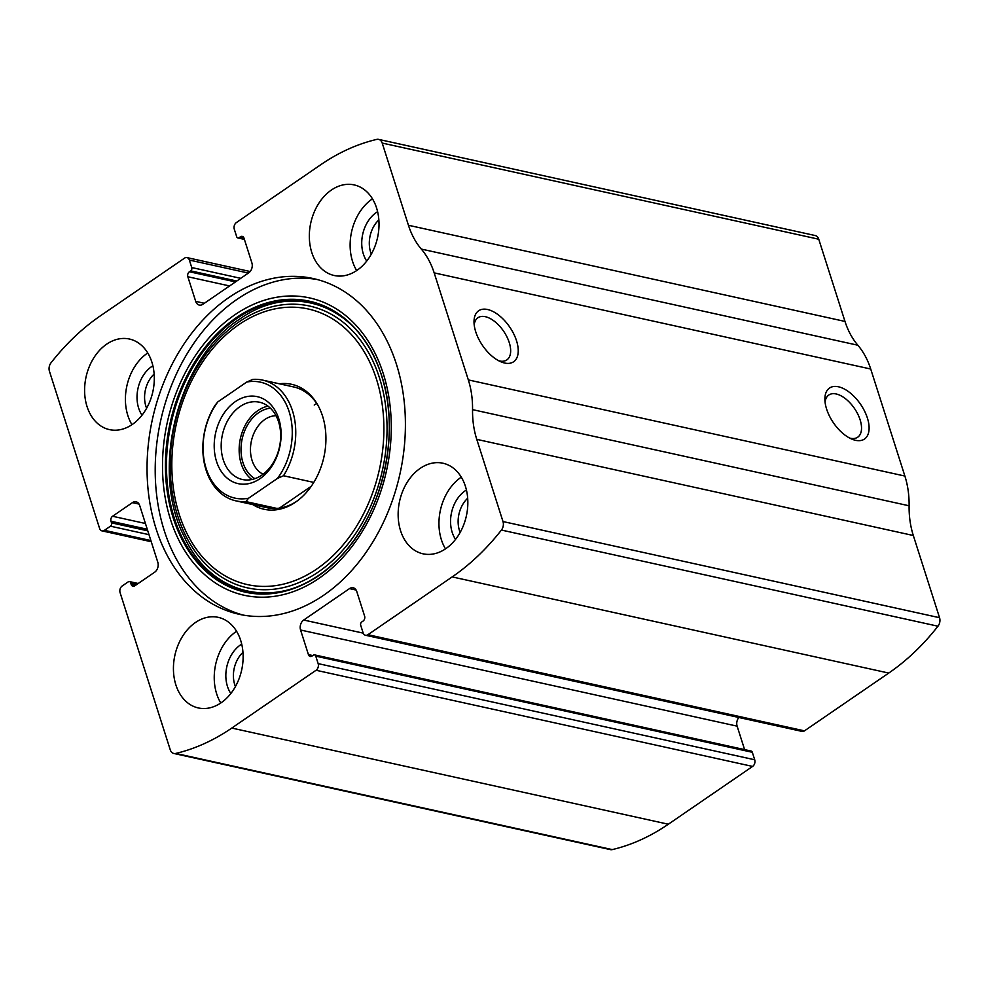 <?xml version="1.0" encoding="UTF-8"?>
<svg xmlns="http://www.w3.org/2000/svg" width="989" height="989" viewBox="0 0 989 989"><rect width="100%" height="100%" fill="white"/><g stroke="black" fill="none" stroke-linecap="round" stroke-linejoin="round"><path stroke-width="1.48" d="M104.414 530.327L110.471 526.185A2.473 1.83 -77.6 0 0 111.51 522.86L111.003 521.252A3.709 2.732 -77.6 0 1 112.573 516.258L132.452 502.622A7.418 5.477 -77.6 0 1 136.099 501.806A7.418 5.477 -77.6 0 1 139.684 505.49L157.795 562.222A7.418 5.477 -77.6 0 1 154.655 572.211L134.776 585.834A3.709 2.732 -77.6 0 1 132.959 586.254A3.709 2.732 -77.6 0 1 131.154 584.412L130.647 582.805A2.473 1.83 -77.6 0 0 129.448 581.569A2.473 1.83 -77.6 0 0 128.236 581.841L122.179 585.995A4.945 3.647 -77.6 0 0 120.089 592.646L170.244 749.773A7.418 5.477 -77.6 0 0 173.829 753.47A7.418 5.477 -77.6 0 0 175.708 753.445A234.986 173.248 -77.6 0 0 231.785 728.065L316.06 670.27A4.945 3.647 -77.6 0 0 318.149 663.619L315.763 656.127A2.473 1.83 -77.6 0 0 314.564 654.891A2.473 1.83 -77.6 0 0 313.34 655.163L312.054 656.053A3.709 2.732 -77.6 0 1 310.225 656.473A3.709 2.732 -77.6 0 1 308.432 654.619L300.569 630.005A7.418 5.477 -77.6 0 1 303.71 620.029L349.513 588.603A7.418 5.477 -77.6 0 1 353.16 587.787A7.418 5.477 -77.6 0 1 356.757 591.471L364.607 616.098A3.709 2.732 -77.6 0 1 363.05 621.08L361.751 621.97A2.473 1.83 -77.6 0 0 360.701 625.295L363.099 632.787A4.945 3.647 -77.6 0 0 365.485 635.247A4.945 3.647 -77.6 0 0 367.92 634.703L452.183 576.908A234.986 173.248 -77.6 0 0 501.423 530.055A7.418 5.477 -77.6 0 0 502.993 521.549L476.772 439.363A80.393 59.266 -77.6 0 1 472.544 409.631A80.393 59.266 -77.6 0 0 468.329 379.912L434.171 272.865A80.393 59.266 -77.6 0 0 421.302 249.067A80.393 59.266 -77.6 0 1 408.445 225.269L382.211 143.071A7.418 5.477 -77.6 0 0 378.626 139.387A7.418 5.477 -77.6 0 0 376.747 139.4A234.986 173.248 -77.6 0 0 320.659 164.78L236.396 222.574A4.945 3.647 -77.6 0 0 234.294 229.225L236.692 236.717A2.473 1.83 -77.6 0 0 237.892 237.953A2.473 1.83 -77.6 0 0 239.103 237.681L240.401 236.791A3.709 2.732 -77.6 0 1 242.218 236.371A3.709 2.732 -77.6 0 1 244.023 238.225L251.874 262.839A7.418 5.477 -77.6 0 1 248.733 272.828L202.93 304.241A7.418 5.477 -77.6 0 1 199.284 305.069A7.418 5.477 -77.6 0 1 195.698 301.373L187.836 276.747A3.709 2.732 -77.6 0 1 189.406 271.765L190.704 270.875A2.473 1.83 -77.6 0 0 191.742 267.549L189.356 260.058A4.945 3.647 -77.6 0 0 186.958 257.597A4.945 3.647 -77.6 0 0 184.535 258.141L100.26 315.936A234.986 173.248 -77.6 0 0 51.032 362.79A7.418 5.477 -77.6 0 0 49.45 371.295L99.592 528.423A4.945 3.647 -77.6 0 0 101.991 530.883A4.945 3.647 -77.6 0 0 104.414 530.327L150.884 540.563M365.485 635.247L802.042 731.403A4.945 3.647 -77.6 0 0 804.465 730.859L888.74 673.064A234.986 173.248 -77.6 0 0 937.968 626.21A7.418 5.477 -77.6 0 0 939.55 617.705L913.317 535.506A80.393 59.266 -77.6 0 1 909.101 505.787A80.393 59.266 -77.6 0 0 904.886 476.055L870.716 369.021A80.393 59.266 -77.6 0 0 857.859 345.223A80.393 59.266 -77.6 0 1 844.989 321.425L818.756 239.227A7.418 5.477 -77.6 0 0 815.171 235.53L378.626 139.387M173.829 753.47L610.374 849.613A7.418 5.477 -77.6 0 0 612.253 849.6A234.986 173.248 -77.6 0 0 668.341 824.22L752.604 766.426A4.945 3.647 -77.6 0 0 754.706 759.775L752.308 752.283A2.473 1.83 -77.6 0 0 751.108 751.047L314.564 654.891M867.402 418.05A30.919 16.417 -124.4 0 1 852.147 439.24A30.919 16.417 -124.4 0 1 824.888 399.494A30.919 16.417 -124.4 0 1 842.443 388.108A30.919 16.417 -124.4 0 1 867.402 418.05M516.53 340.76A30.919 16.417 -124.4 0 1 501.275 361.962A30.919 16.417 -124.4 0 1 474.015 322.216A30.919 16.417 -124.4 0 1 491.57 310.83A30.919 16.417 -124.4 0 1 516.53 340.76M323.712 595.217A171.913 126.74 -77.6 0 0 405.292 417.247A171.913 126.74 -77.6 0 0 313.204 278.539A171.913 126.74 -77.6 0 0 228.743 297.627A171.913 126.74 -77.6 0 0 147.163 475.598A171.913 126.74 -77.6 0 0 239.251 614.305A171.913 126.74 -77.6 0 0 323.712 595.217M106.639 344.184A46.384 34.195 102.4 0 1 129.423 339.029A46.384 34.195 102.4 0 1 152.85 391.681A46.384 34.195 102.4 0 1 109.482 429.622A46.384 34.195 102.4 0 1 84.634 392.2A46.384 34.195 102.4 0 1 106.639 344.184M331.364 190.061A46.384 34.195 102.4 0 1 354.149 184.906A46.384 34.195 102.4 0 1 377.563 237.558A46.384 34.195 102.4 0 1 334.195 275.498A46.384 34.195 102.4 0 1 309.359 238.077A46.384 34.195 102.4 0 1 331.364 190.061M195.463 622.501A46.384 34.195 102.4 0 1 218.248 617.346A46.384 34.195 102.4 0 1 241.675 669.998A46.384 34.195 102.4 0 1 198.295 707.939A46.384 34.195 102.4 0 1 173.458 670.517A46.384 34.195 102.4 0 1 195.463 622.501M420.189 468.378A46.384 34.195 102.4 0 1 442.973 463.223A46.384 34.195 102.4 0 1 466.388 515.875A46.384 34.195 102.4 0 1 423.02 553.815A46.384 34.195 102.4 0 1 398.171 516.394A46.384 34.195 102.4 0 1 420.189 468.378M738.845 717.482A7.418 5.477 -77.6 0 0 737.126 726.161L744.606 749.613M474.201 324.924A25.566 13.574 -124.4 0 1 477.922 317.753A25.566 13.574 -124.4 0 1 509.248 342.553A25.566 13.574 -124.4 0 1 506.838 359.922A25.566 13.574 -124.4 0 1 498.815 360.812M825.073 402.202A25.566 13.574 -124.4 0 1 828.794 395.031A25.566 13.574 -124.4 0 1 860.121 419.831A25.566 13.574 -124.4 0 1 857.71 437.2A25.566 13.574 -124.4 0 1 849.687 438.09M445.495 548.87A46.384 34.195 102.4 0 1 460.985 477.366A46.384 34.195 102.4 0 1 461.294 477.155M455.546 539.388A30.919 22.796 102.4 0 1 465.25 490.742A30.919 22.796 102.4 0 1 466.425 489.988M460.157 532.428A25.566 18.853 102.4 0 1 467.686 498.233M220.782 702.994A46.384 34.195 102.4 0 1 236.26 631.489A46.384 34.195 102.4 0 1 236.569 631.279M230.833 693.512A30.919 22.796 102.4 0 1 240.537 644.865A30.919 22.796 102.4 0 1 241.712 644.111M235.431 686.551A25.566 18.853 102.4 0 1 242.96 652.357M356.67 270.553A46.384 34.195 102.4 0 1 372.161 199.049A46.384 34.195 102.4 0 1 372.47 198.838M366.721 261.071A30.919 22.796 102.4 0 1 376.426 212.425A30.919 22.796 102.4 0 1 377.6 211.671M371.332 254.111A25.566 18.853 102.4 0 1 378.861 219.917M131.957 424.677A46.384 34.195 102.4 0 1 147.435 353.172A46.384 34.195 102.4 0 1 147.744 352.962M142.008 415.195A30.919 22.796 102.4 0 1 151.713 366.548A30.919 22.796 102.4 0 1 152.887 365.794M146.607 408.234A25.566 18.853 102.4 0 1 154.136 374.04M243.343 615.121A171.913 126.74 102.4 0 1 155.248 474.633A171.913 126.74 102.4 0 1 236.903 299.432A171.913 126.74 102.4 0 1 317.259 279.528M279.343 383.794A63.976 47.175 102.4 0 1 317.568 404.662A63.976 47.175 102.4 0 1 296.193 501.695A63.976 47.175 102.4 0 1 252.739 504.575M246.731 382.063A59.365 43.763 102.4 0 1 289.147 411.684A59.365 43.763 102.4 0 1 277.476 478.404L248.598 498.209A59.365 43.763 102.4 0 1 206.182 468.588A59.365 43.763 102.4 0 1 217.852 401.868L246.731 382.063L252.764 379.405A61.837 45.593 102.4 0 1 262.604 380.097L293.609 386.934A61.837 45.593 102.4 0 1 318.124 405.651M297.12 501.027A61.837 45.593 102.4 0 1 267.005 507.716L236 500.879A61.837 45.593 102.4 0 1 215.083 405.243L217.852 401.868M314.218 405.033A61.837 45.593 102.4 0 1 316.703 403.438M235.37 401.596A44.517 32.822 102.4 0 1 280.765 440.921A44.517 32.822 102.4 0 1 226.864 477.885A44.517 32.822 102.4 0 1 235.37 401.596M248.598 498.209L245.828 501.584A61.837 45.593 102.4 0 1 236 500.879M262.604 380.097A61.837 45.593 102.4 0 1 283.509 475.746L277.476 478.404M283.509 475.746L313.773 482.409M245.828 501.584L276.846 508.408M311.226 486.304L279.405 508.136M239.993 406.603A39.572 29.176 102.4 0 1 259.439 402.202A39.572 29.176 102.4 0 1 279.43 447.127A39.572 29.176 102.4 0 1 242.416 479.504A39.572 29.176 102.4 0 1 221.215 447.572A39.572 29.176 102.4 0 1 239.993 406.603M251.824 479.517A39.572 29.176 102.4 0 1 239.35 445.285A39.572 29.176 102.4 0 1 257.944 410.546A39.572 29.176 102.4 0 1 267.982 406.145M254.878 478.664A37.1 27.358 102.4 0 1 241.081 446.805A37.1 27.358 102.4 0 1 258.636 412.697A37.1 27.358 102.4 0 1 270.405 408.197M263.111 474.213A30.412 22.413 102.4 0 1 250.477 448.376A30.412 22.413 102.4 0 1 264.904 419.46A30.412 22.413 102.4 0 1 275.993 415.701M452.183 576.908L888.74 673.064M367.92 634.703L804.465 730.859M175.708 753.445L612.253 849.6M231.785 728.065L668.341 824.22M316.06 670.27L752.604 766.426M501.423 530.055L937.968 626.21M502.993 521.549L939.55 617.705M476.772 439.363L913.317 535.506M472.544 409.631L909.101 505.787M468.329 379.912L904.886 476.055M434.171 272.865L870.716 369.021M421.302 249.067L857.859 345.223M408.445 225.269L844.989 321.425M382.211 143.071L818.756 239.227M239.103 237.681L244.196 238.806M240.401 236.791L243.702 237.521M195.698 301.373L204.34 303.277M187.836 276.747L229.596 285.945M189.406 271.765L235.481 281.914M190.704 270.875L236.779 281.024M191.742 267.549L240.71 278.329M189.356 260.058L248.4 273.063M110.471 526.185L148.993 534.666M111.51 522.86L147.781 530.846M111.003 521.252L147.262 529.239M112.573 516.258L145.432 523.502M132.452 502.622L139.053 504.081M131.154 584.412L135.481 585.352M130.647 582.805L137.125 584.227M349.513 588.603L356.127 590.062M303.71 620.029L363.21 633.133M300.569 630.005L737.126 726.161M308.432 654.619L312.747 655.571M315.763 656.127L752.308 752.283M318.149 663.619L754.706 759.775M234.838 314.811A152.232 112.239 102.4 0 1 390.049 449.266A152.232 112.239 102.4 0 1 205.774 575.635A152.232 112.239 102.4 0 1 234.838 314.811M236.21 317.741A148.968 109.828 102.4 0 1 379.999 370.887L379.999 370.887A148.968 109.828 102.4 0 1 338.658 558.575L338.658 558.575A148.968 109.828 102.4 0 1 177.958 530.772A148.968 109.828 102.4 0 1 236.21 317.741M338.819 558.402A148.35 109.371 102.4 0 1 178.91 530.45A148.35 109.371 102.4 0 1 236.964 318.396A148.35 109.371 102.4 0 1 380.073 371.11M238.757 322.055A144.295 106.392 102.4 0 1 385.883 449.501A144.295 106.392 102.4 0 1 211.213 569.293A144.295 106.392 102.4 0 1 238.757 322.055M238.881 324.639A141.118 104.043 102.4 0 1 382.755 449.278A141.118 104.043 102.4 0 1 211.943 566.437A141.118 104.043 102.4 0 1 238.881 324.639M237.892 237.953L244.394 239.387M186.958 257.597L250.155 271.518M101.991 530.883L151.255 541.725M129.448 581.569L138.188 583.498M379.999 370.887C402.115 429.906 383.522 514.317 338.658 558.575M380.159 371.332C358.03 305.205 292.633 281.136 239.635 319.138C178.341 358.105 149.698 469.219 183.892 535.914C213.13 601.609 288.071 612.5 338.98 558.229"/></g></svg>
